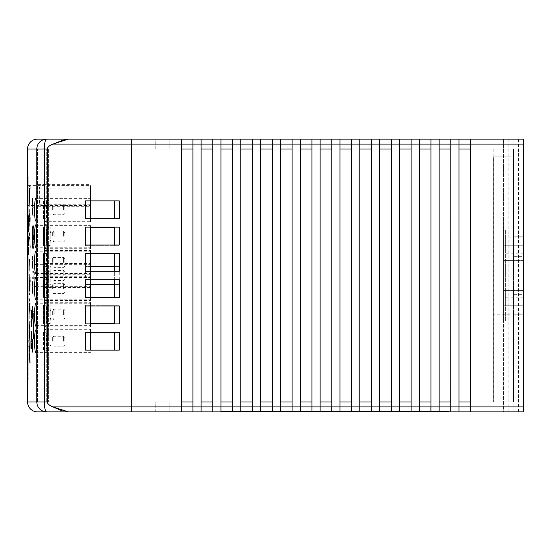 <?xml version="1.0" encoding="UTF-8"?>
<svg xmlns="http://www.w3.org/2000/svg" width="551" height="551" viewBox="0 0 551 551"><rect width="100%" height="100%" fill="white"/><g stroke="black" fill="none" stroke-linecap="round" stroke-linejoin="round"><path stroke-width="0.41" stroke-dasharray="2.75 2.07" d="M505.35 229.877L505.35 321.123L505.35 229.877L523.45 229.877L513.532 229.877L513.532 149.046L470.637 149.046L470.637 401.954L458.983 401.954L458.983 406.913L470.637 406.913L470.637 139.127L470.637 144.086L458.983 144.086L470.637 144.086L458.983 144.086L458.983 149.046L470.637 149.046L470.637 139.127L523.45 139.127L523.45 321.123L511.052 321.123L511.052 314.18L493.696 314.18L493.696 156.856L511.052 156.856L511.052 229.877L513.532 229.877L505.35 229.877M513.532 401.954L470.637 401.954L513.532 401.954L513.532 321.123L503.614 321.123L513.532 321.123L513.532 314.18L513.532 401.954L493.166 401.954L513.532 401.954L513.532 149.046L493.166 149.046L513.532 149.046L513.532 401.954M131.689 139.127L131.689 406.913L131.689 139.127L181.279 139.127L181.279 149.046L192.933 149.046L192.933 139.127L212.769 139.127L212.769 144.086L212.769 139.127L232.605 139.127L232.605 144.086L232.605 139.127L252.441 139.127L252.441 144.086L252.441 139.127L272.277 139.127L272.277 144.086L272.277 139.127L292.113 139.127L292.113 144.086L292.113 139.127L311.949 139.127L311.949 144.086L311.949 139.127L331.785 139.127L331.785 144.086L331.785 139.127L351.621 139.127L351.621 144.086L351.621 139.127L371.457 139.127L371.457 144.086L371.457 139.127L391.293 139.127L391.293 144.086L391.293 139.127L411.129 139.127L411.129 144.086L411.129 139.127L430.965 139.127L430.965 144.086L430.965 139.127L450.801 139.127L450.801 144.086L450.801 139.127L458.983 139.127L458.942 411.873L470.595 411.873L470.637 144.086L523.45 144.086M470.637 149.046L513.532 149.046L513.532 229.877L523.45 229.877L503.614 229.877L513.532 229.877L513.532 256.656L513.532 236.82L523.45 236.82L523.45 256.656L513.532 256.656L523.45 256.656L523.45 294.344L513.532 294.344L513.532 314.18L513.532 294.344L523.45 294.344L523.45 314.18L513.532 314.18L513.532 321.123L523.45 321.123L523.45 411.873L523.45 314.18L513.532 314.18L523.45 314.18L513.532 314.18L513.532 321.123L503.614 321.123L503.614 229.877L503.614 411.873L523.45 411.873L503.614 411.873L503.614 139.127L503.614 321.123L523.45 321.123L523.45 314.18L523.45 321.123L505.35 321.123L511.052 321.123L511.052 156.856L493.696 156.856L493.696 401.954L493.696 314.18L511.052 314.18L511.052 229.877L503.614 229.877L513.532 229.877L513.532 236.82L523.45 236.82L513.532 236.82L513.532 229.877L513.532 236.82L523.45 236.82L523.45 139.127L503.614 139.127L523.45 139.127L523.45 411.873L470.595 411.873L470.595 406.913L458.942 406.913L458.942 411.873L450.759 411.873L450.801 144.086L439.147 144.086L450.801 144.086L439.147 144.086L439.147 149.046L450.801 149.046L450.801 401.954L439.147 401.954L439.147 406.913L450.801 406.913L450.801 401.954L458.983 401.954L450.801 401.954L450.801 139.127M201.115 139.127L201.115 144.086L201.115 139.127L201.115 144.086L212.769 144.086L201.115 144.086L201.115 149.046L212.769 149.046L212.769 401.954L201.115 401.954L201.115 406.913L212.769 406.913L212.769 144.086L201.115 144.086L201.115 411.873L201.115 406.913L212.769 406.913L212.769 401.954L220.951 401.954L220.951 406.913L232.605 406.913L232.605 144.086L220.951 144.086L232.605 144.086L220.951 144.086L220.951 149.046L232.605 149.046L232.605 401.954L212.769 401.954L212.769 139.127M220.951 139.127L220.951 411.873L220.951 406.913L232.605 406.913L232.605 401.954L240.787 401.954L240.787 406.913L252.441 406.913L252.441 144.086L240.787 144.086L252.441 144.086L240.787 144.086L240.787 149.046L252.441 149.046L252.441 401.954L232.605 401.954L232.605 139.127M240.787 139.127L240.787 411.873L240.787 406.913L252.441 406.913L252.441 401.954L260.623 401.954L260.623 406.913L272.277 406.913L272.277 144.086L260.623 144.086L272.277 144.086L260.623 144.086L260.623 149.046L272.277 149.046L272.277 401.954L252.441 401.954L252.441 139.127M260.623 139.127L260.623 411.873L260.623 406.913L272.277 406.913L272.277 401.954L280.459 401.954L280.459 406.913L292.113 406.913L292.113 144.086L280.459 144.086L292.113 144.086L280.459 144.086L280.459 149.046L292.113 149.046L292.113 401.954L272.277 401.954L272.277 139.127M280.459 139.127L280.459 411.873L280.459 406.913L292.113 406.913L292.113 401.954L300.295 401.954L300.295 406.913L311.949 406.913L311.949 144.086L300.295 144.086L311.949 144.086L300.295 144.086L300.295 149.046L311.949 149.046L311.949 401.954L292.113 401.954L292.113 139.127M300.295 139.127L300.295 411.873L300.295 406.913L311.949 406.913L311.949 401.954L320.131 401.954L320.131 406.913L331.785 406.913L331.785 144.086L320.131 144.086L331.785 144.086L320.131 144.086L320.131 149.046L331.785 149.046L331.785 401.954L311.949 401.954L311.949 139.127M320.131 139.127L320.131 401.954L320.131 149.046L311.949 149.046L311.949 144.086L320.131 144.086L320.09 411.873L320.09 406.913L331.743 406.913L331.743 411.873L331.743 406.913M339.967 139.127L339.967 144.086L339.967 139.127L339.967 144.086L351.621 144.086L339.967 144.086L339.967 149.046L351.621 149.046L351.621 401.954L339.967 401.954L339.967 406.913L351.621 406.913L351.621 144.086L339.967 144.086L339.967 401.954L331.785 401.954L339.967 401.954L339.967 149.046L331.785 149.046L331.785 139.127M359.803 139.127L359.803 144.086L359.803 139.127L359.803 144.086L371.457 144.086L359.803 144.086L359.803 149.046L371.457 149.046L371.457 401.954L359.803 401.954L359.803 406.913L371.457 406.913L371.457 144.086L359.803 144.086L359.803 401.954L351.621 401.954L359.803 401.954L359.803 149.046L351.621 149.046L351.621 139.127M379.639 139.127L379.639 144.086L379.639 139.127L379.639 144.086L391.293 144.086L379.639 144.086L379.639 149.046L391.293 149.046L391.293 401.954L379.639 401.954L379.639 406.913L391.293 406.913L391.293 144.086L379.639 144.086L379.598 411.873L371.415 411.873L371.457 401.954L379.639 401.954L371.457 401.954L371.457 139.127M419.311 139.127L419.311 144.086L419.311 139.127L419.311 144.086L430.965 144.086L419.311 144.086L419.311 149.046L430.965 149.046L430.965 401.954L419.311 401.954L419.311 406.913L430.965 406.913L430.965 144.086L419.311 144.086L419.27 411.873L411.087 411.873L411.129 144.086L399.475 144.086L411.129 144.086L399.475 144.086L399.475 149.046L411.129 149.046L411.129 401.954L399.475 401.954L399.475 406.913L411.129 406.913L411.129 401.954L419.311 401.954L411.129 401.954L411.129 139.127M399.475 139.127L399.434 411.873L391.251 411.873L391.293 401.954L399.475 401.954L391.293 401.954L391.293 139.127M131.689 411.873L131.689 406.913L131.689 411.873L192.933 411.873L192.933 401.954L181.279 401.954L181.279 406.913L192.933 406.913L192.933 144.086L181.279 144.086L192.933 144.086L181.279 144.086L181.279 401.954L131.689 401.954L181.279 401.954L181.279 411.873L181.279 406.913L192.933 406.913L192.933 401.954L201.115 401.954L192.933 401.954L192.933 149.046L192.933 401.954M320.131 401.954L320.131 411.873L192.933 411.873L192.933 406.913L181.279 406.913L181.279 144.086L52.862 144.086A40.891 9.918 180 0 0 47.386 149.046L27.55 149.046L27.55 401.954A9.918 9.918 0 0 0 37.468 411.873L46.711 411.873A9.918 9.877 90 0 1 36.827 401.954L36.827 149.046A9.918 9.877 90 0 1 46.711 139.127L68.434 139.127M192.933 139.127L192.933 144.086L192.933 139.127L181.279 139.127L181.279 144.086L181.279 139.127M439.147 139.127L439.147 401.954L430.965 401.954L439.147 401.954L439.147 149.046L430.965 149.046L430.965 139.127M458.983 139.127L458.983 149.046L450.801 149.046L450.801 144.086L458.983 144.086L458.983 139.127L470.637 139.127M430.965 406.913L430.965 144.086L439.147 144.086L439.106 411.873L430.923 411.873L430.923 406.913L450.759 406.913L439.106 406.913L439.106 411.873L450.759 411.873L450.759 406.913L450.759 411.873M351.621 406.913L351.621 144.086L359.803 144.086L359.762 411.873L351.579 411.873L351.579 406.913L371.415 406.913L359.762 406.913L359.762 411.873L371.415 411.873L371.415 406.913L371.415 411.873M339.967 401.954L339.967 411.873L339.926 406.913L331.785 406.913L331.785 411.873L331.785 406.913L320.131 406.913L320.131 411.873L331.785 411.873L331.785 144.086L339.967 144.086L339.926 411.873L331.785 411.873L331.785 401.954M311.949 411.873L311.949 401.954M292.113 411.873L292.113 401.954M272.277 411.873L272.277 401.954M252.441 411.873L252.441 401.954M232.605 411.873L232.605 401.954M212.769 411.873L212.769 401.954M371.457 149.046L371.457 144.086L379.639 144.086L379.639 401.954L379.639 149.046L371.457 149.046L379.639 149.046M155.244 139.127L169.129 139.127L155.244 139.127L169.129 139.127L155.244 139.127L155.244 149.046L169.129 149.046L155.244 149.046L169.129 149.046L155.244 149.046L155.244 139.127M192.933 149.046L201.115 149.046L192.933 149.046L192.933 144.086L201.115 144.086L201.115 411.873M155.244 401.954L169.129 401.954L155.244 401.954L169.129 401.954L155.244 401.954L155.244 411.873L169.129 411.873L155.244 411.873L169.129 411.873L155.244 411.873L155.244 401.954M458.983 401.954L458.983 149.046L458.942 406.913L470.595 406.913L470.595 411.873M399.475 401.954L399.475 149.046L399.434 411.873L411.087 411.873L411.087 406.913L399.434 406.913L411.087 406.913L411.087 411.873M419.311 401.954L419.311 149.046L419.27 411.873L430.923 411.873L430.923 406.913L419.27 406.913L430.923 406.913L430.923 411.873M439.147 406.913L439.147 401.954M450.801 411.873L450.801 401.954M399.475 144.086L399.475 149.046L391.293 149.046L391.293 144.086L399.475 144.086M411.129 411.873L411.129 401.954M411.129 149.046L411.129 144.086L419.311 144.086L419.311 149.046L411.129 149.046L419.311 149.046M359.803 401.954L359.762 411.873M371.457 411.873L371.457 401.954M272.277 149.046L280.459 149.046L272.277 149.046L272.277 144.086L280.459 144.086L280.459 411.873M292.113 149.046L300.295 149.046L292.113 149.046L292.113 144.086L300.295 144.086L300.295 411.873M232.605 149.046L240.787 149.046L232.605 149.046L232.605 144.086L240.787 144.086L240.787 411.873M252.441 149.046L260.623 149.046L252.441 149.046L252.441 144.086L260.623 144.086L260.623 411.873M212.769 149.046L220.951 149.046L212.769 149.046L212.769 144.086L220.951 144.086L220.951 411.873M192.933 411.873L192.933 406.913L320.131 406.913L320.09 411.873L320.09 406.913M351.621 411.873L351.621 401.954M379.639 401.954L379.598 411.873L391.251 411.873L391.251 406.913L379.598 406.913L391.251 406.913L391.251 411.873M391.293 411.873L391.293 401.954M430.965 411.873L430.965 401.954M450.801 149.046L458.983 149.046M430.965 149.046L439.147 149.046M391.293 149.046L399.475 149.046M351.621 149.046L359.803 149.046M331.785 149.046L339.967 149.046M311.949 149.046L320.131 149.046M131.689 149.046L181.279 149.046L131.689 149.046L131.689 401.954L131.689 149.046L48.605 149.046L48.605 401.954L48.605 149.046L37.468 149.046L131.689 149.046L131.689 401.954L131.689 149.046M181.279 401.954L181.279 149.046M201.115 401.954L201.115 149.046M220.951 401.954L220.951 149.046M240.787 401.954L240.787 149.046M260.623 401.954L260.623 149.046M280.459 401.954L280.459 149.046M300.295 401.954L300.295 149.046M470.637 411.873L470.637 401.954M339.967 406.913L339.926 411.873L351.579 411.873L351.579 406.913L339.926 406.913L351.579 406.913L351.579 411.873M220.827 411.873L448.941 411.873L220.827 411.873L220.827 411.377L448.941 411.377L220.827 411.377L220.827 411.873M181.279 411.873L181.279 406.913L52.862 406.913A40.891 9.918 180 0 1 47.386 401.954L47.386 149.046M379.598 411.873L379.639 406.913M399.434 411.873L399.475 406.913M419.27 411.873L419.311 406.913M458.942 411.873L458.983 406.913M432.7 411.425L400.852 411.377L432.7 411.425M262.173 411.425L255.299 411.425L262.173 411.377M356.793 411.425L341.021 411.425L356.793 411.377M385.004 411.425L376.312 411.377L385.011 411.377M363.502 411.425L375.741 411.425L363.502 411.377M368.578 411.425L364.59 411.425L368.578 411.377M232.384 411.425L392.587 411.377L232.384 411.425M399.082 411.425L411.198 411.425L399.082 411.377M420.695 411.425L409.786 411.425L420.695 411.377M253.77 411.425L232.543 411.425L253.77 411.377M242.936 411.425L246.731 411.377L242.936 411.377M418.67 411.425L412.12 411.425L418.67 411.377M274.067 411.425L318.995 411.425L274.067 411.377M265.396 411.425L268.185 411.425L265.396 411.377M319.249 411.425L328.692 411.425L319.249 411.377M448.941 411.873L448.941 411.377L448.941 411.873M439.023 411.873L439.023 411.377L439.023 411.873M339.926 411.873L339.926 406.913M439.106 411.873L439.106 406.913M320.131 406.913L320.131 411.873M169.129 149.046L169.129 139.127L169.129 149.046M169.129 411.873L169.129 401.954L169.129 411.873M498.063 401.954L498.063 149.046M493.166 149.046L493.166 401.954M518.491 139.127L518.491 411.873M513.911 139.127L513.911 411.873L513.911 139.127M504.985 139.127L504.985 411.873M508.132 139.127L508.132 411.873M28.232 379.722L28.163 347.474L28.211 379.722M27.75 304.186L27.887 294.571L28.17 303.243L27.874 286.892L27.812 303.298M27.695 304.186L27.819 286.892L28.122 303.243L27.839 294.571L27.764 303.298M27.764 299.544L27.791 299.048L27.764 299.544M27.681 207.059L27.695 200.096L28.025 212.032L27.681 207.059L28.149 212.032L28.163 205.179L27.743 200.096L27.729 207.059M27.77 316.729L27.77 309.655L27.825 316.729M27.77 309.655L28.08 306.122L27.984 322.032L28.129 306.122L27.825 309.655M28.018 314.793L27.894 310.978L28.067 314.793M27.839 331.426L27.791 322.638L27.791 337.391L28.163 325.455L27.791 322.624L27.86 331.42M27.784 346.669L28.018 357.943L27.839 346.669M27.97 357.943L28.149 347.392L28.032 357.95M27.77 345.677L27.839 338.107L27.867 340.208L28.266 340.484L27.881 350.594L28.149 347.392M28.101 347.392L28.301 340.208L27.915 340.208L27.825 338.218L27.825 345.677M28.266 346.118L28.301 346.613L28.266 346.118M28.211 176.892L28.184 339.099L28.232 176.892M27.956 185.46L28.163 198.222L28.039 177.057L27.736 198.553L28.142 199.324M28.087 199.324L27.681 198.553L27.715 180.962L28.039 177.057L28.011 185.79M27.743 190.598L27.853 187.581L27.791 190.598M28.005 365.513L28.011 358.88L28.053 365.513M27.708 219.877L27.832 223.685L27.825 219.877M27.784 223.685L27.908 240.649L28.067 220.593M28.011 220.593L27.881 223.685M27.791 240.208L27.908 240.649L27.791 240.208M27.998 241.868L27.839 255.623L28.046 241.868M27.887 234.63L27.853 234.134L27.887 234.63M27.901 248.108L28.17 273.358L28.163 216.398L27.832 209.38L27.75 219.105M27.702 219.105L27.784 209.38L28.115 216.398L28.115 273.358L27.688 264.57L28.067 249.21M28.018 249.21L27.97 248.108M29.768 319.084L29.444 302.974L28.921 316.35L29.093 302.079L29.609 298.628L30.271 309.063L29.768 319.084L30.181 316.122L30.188 302.106L29.664 298.628L29.141 302.079L28.976 316.35L29.492 302.974L29.816 319.084M29.492 308.601L29.775 314.793L30.105 309.09L29.568 302.974L29.492 308.601L29.616 302.974L30.071 305.151L29.83 314.793L29.547 308.601M33.377 278.558L32.695 278.558L32.695 277.325L33.232 277.325L32.695 271.457L33.377 271.457L33.377 272.69L32.785 272.69L33.377 278.558L32.84 272.69L33.425 272.69L33.425 271.457L32.743 271.457L33.28 277.325L32.743 277.325L32.743 278.558L33.425 278.558M28.521 215.716L28.886 215.716M28.783 220.662L28.852 217.039M28.673 222.163L28.831 220.662M28.728 223.541L28.576 215.716M28.521 248.391L28.886 247.075M28.666 248.969L28.886 248.391M28.521 252.592L28.714 248.969M28.576 254.307L28.576 252.592M28.693 249.961L28.714 250.622M28.886 254.066L28.742 249.961M30.994 341.716L31.6 341.716M31.6 348.707L31.317 344.974M31.042 348.948L31.262 343.032M30.994 343.032L31.042 341.716M27.598 217.872L27.598 210.048M30.994 310.358L31.6 310.358M31.448 315.303L31.538 311.68M31.269 316.804L31.503 315.303M31.317 318.182L31.042 310.358M27.571 222.28L27.715 218.864M27.571 223.699L27.619 222.28M27.715 227.115L27.619 223.699M33.026 268.757L32.371 265.341L33.026 260.499M27.653 233.851L27.653 236.916L27.598 233.851M27.571 232.591L27.619 231.255M27.591 233.486L27.619 232.591M27.591 237.274L27.64 233.486M27.571 238.177L27.64 237.274M27.619 239.568L27.619 238.177M32.695 259.962L32.612 256.208M27.591 253.494L27.571 248.811M27.591 252.179L27.702 250.078M33.026 215.565L32.371 212.149L33.026 207.307M33.377 317.314L33.294 312.885L32.695 312.885L32.695 311.563L33.377 311.563L33.377 317.314L33.425 311.563L32.743 311.563L32.743 312.885L33.342 312.885L33.425 317.314M32.688 206.322L32.619 202.961M32.351 202.961L32.351 201.852M32.619 201.852L32.619 198.491M30.243 363.281L29.692 355.12L29.217 363.281L29.568 352.895L29.217 342.281L29.706 350.415L30.243 342.205L29.83 352.64L30.291 363.281L29.878 352.64L30.291 342.205L29.754 350.415L29.265 342.281L29.616 352.895L29.265 363.281L29.74 355.12L30.291 363.281M32.468 352.096L32.096 345.911L32.468 339.726M32.468 349.61L32.468 342.212M30.243 341.799L29.692 333.637L29.217 341.799L29.568 331.413L29.217 320.799L29.706 328.933L30.243 320.723L29.83 331.158L30.291 341.799L29.878 331.158L30.291 320.723L29.754 328.933L29.265 320.799L29.616 331.413L29.265 341.799L29.74 333.637L30.291 341.799M32.468 316.35L32.468 308.953M33.659 338.342L32.833 316.102M32.468 318.836L32.096 312.651L32.468 306.466M29.306 274.591L29.623 290.673L30.25 277.325L30.029 291.569L29.451 295.047L29.003 291.617L29.01 277.552L29.355 274.591L28.955 284.612L29.506 295.047L30.078 291.569L30.319 280.907L30.105 277.325L29.671 290.673L29.355 274.591M29.031 284.585L29.417 290.776L29.52 281.031L29.299 278.882L29.031 284.585L29.348 278.882L29.575 281.031L29.547 290.701L29.079 284.585M31.565 326.571L31.29 320.434M31.166 326.571L31.317 319.05M29.699 271.264L29.534 259.321L29.747 271.264M31.317 340.27L31.317 331.495M31.269 338.893L31.269 332.873M30.271 246.862L29.906 256.683L29.947 240.036L29.534 237.123L29.155 239.933L29.003 256.683L29.065 236.689L29.534 232.749L30.319 246.862L29.582 232.749L29.113 236.689L29.051 256.683L29.203 239.933L29.582 237.123L29.995 240.036L29.954 256.683L30.319 246.862M28.866 231.93L28.7 225.827M28.638 231.93L28.728 224.409M30.271 219.167L29.823 230.27L29.224 213.416L28.983 229.037L29.237 209.043L29.85 225.896L29.906 208.808L30.319 219.167L29.954 208.808L29.906 225.896L29.286 209.043L29.031 229.037L29.272 213.416L29.871 230.27L30.319 219.167M28.728 245.629L28.728 236.854M28.673 244.251L28.7 238.266M33.914 237.323C33.852 244.699 33.563 248.749 33.046 249.472C32.006 250.23 32.006 224.409 33.046 225.173C33.563 225.889 33.852 229.939 33.914 237.323C33.852 244.251 33.583 248.053 33.094 248.728C32.116 249.438 32.116 225.201 33.094 225.917C33.583 226.585 33.852 230.387 33.907 237.323M33.859 237.323C33.804 230.387 33.535 226.585 33.046 225.917C32.068 225.201 32.068 249.438 33.046 248.728C33.535 248.053 33.804 244.251 33.859 237.323M33.962 237.323C33.907 229.939 33.618 225.889 33.094 225.173C32.054 224.409 32.054 250.23 33.094 249.472C33.618 248.749 33.907 244.699 33.962 237.323M27.646 245.45L27.702 241.827M27.612 246.951L27.695 245.45M27.633 245.567L27.66 246.951M27.66 248.329L27.619 240.505M33.397 234.843L33.466 239.802L33.446 234.843M32.688 235.215L32.619 231.854M32.351 231.854L32.351 230.745M32.619 230.745L32.619 227.384M29.279 206.377L28.927 186.431L30.243 186.431L29.279 206.377L30.291 186.431L28.976 186.431L29.327 206.377M29.058 194.104L29.286 202.003L29.547 190.625L29.058 190.625L29.058 194.104L29.107 190.625L29.602 190.625L29.334 202.003L29.107 194.104M33.026 244.451L32.371 241.042L33.026 236.2M33.205 242.282L33.205 232.364L33.322 242.282M32.695 285.521L32.612 281.768M33.012 237.818L32.357 237.818L32.357 236.827L33.012 236.827L33.012 229.884L33.129 244.761L33.129 229.884L33.06 236.827L32.406 236.827L32.406 237.818L33.06 237.818M33.026 294.317L32.371 290.9L33.026 286.059M36.504 314.18C36.435 307.396 36.118 303.677 35.553 303.022C34.389 302.32 34.389 326.04 35.553 325.338C36.118 324.684 36.435 320.964 36.504 314.18M36.504 275.5C36.435 268.716 36.118 264.997 35.553 264.342C34.389 263.64 34.389 287.36 35.553 286.658C36.118 286.003 36.435 282.284 36.504 275.5M36.504 236.82C36.435 230.036 36.118 226.316 35.553 225.662C34.389 224.96 34.389 248.68 35.553 247.978C36.118 247.323 36.435 243.604 36.504 236.82M90.529 195.536L90.529 206.694L90.529 195.536M37.695 195.536L37.881 206.694L37.881 184.378L37.695 195.536M90.529 205.454L90.529 185.618L90.529 205.454L27.956 205.454M90.529 202.975L90.529 188.098L90.529 202.975L29.41 202.975M39.004 195.536L39.335 204.214C39.796 204.752 39.796 186.321 39.335 186.858L39.004 195.536M90.529 341.207L90.529 329.305L90.529 341.207M44.548 341.207C44.597 348.439 44.913 352.406 45.506 353.108C46.814 353.859 46.814 328.554 45.506 329.305C44.913 330.008 44.597 333.975 44.548 341.207M90.529 221.695L90.529 197.892L90.529 221.695L45.506 221.695C46.814 222.446 46.814 197.141 45.506 197.892C44.913 198.594 44.597 202.561 44.548 209.793C44.597 217.025 44.913 220.992 45.506 221.695M90.529 220.951L90.529 198.635L90.529 220.951L35.553 220.951M90.529 236.076L90.529 247.978L90.529 236.076M44.548 236.076C44.597 243.308 44.913 247.275 45.506 247.978C46.814 248.728 46.814 223.424 45.506 224.174C44.913 224.877 44.597 228.844 44.548 236.076M90.529 274.26L90.529 250.457L90.529 274.26L45.506 274.26C46.814 275.011 46.814 249.706 45.506 250.457C44.913 251.16 44.597 255.127 44.548 262.359C44.597 269.591 44.913 273.558 45.506 274.26M90.529 273.516L90.529 251.201L90.529 273.516L35.553 273.516M90.529 288.641L90.529 300.543L90.529 288.641M44.548 288.641C44.597 295.873 44.913 299.84 45.506 300.543C46.814 301.294 46.814 275.989 45.506 276.74C44.913 277.442 44.597 281.409 44.548 288.641M90.529 326.826L90.529 303.022L90.529 326.826L45.506 326.826C46.814 327.576 46.814 302.272 45.506 303.022C44.913 303.725 44.597 307.692 44.548 314.924C44.597 322.156 44.913 326.123 45.506 326.826M45.506 326.082C44.266 326.833 44.266 301.528 45.506 302.279C46.112 302.981 46.456 306.948 46.525 314.18C46.456 321.412 46.112 325.379 45.506 326.082L90.529 326.082L90.529 302.279L90.529 326.082L35.553 326.082M46.711 401.954L37.468 401.954L37.468 149.046L37.468 401.954L46.711 401.954L46.711 149.046L46.711 401.954L48.605 401.954L46.711 401.954M90.529 236.82L90.529 248.721L90.529 236.82M46.525 236.82C46.456 244.052 46.112 248.019 45.506 248.721C44.266 249.472 44.266 224.167 45.506 224.918C46.112 225.621 46.456 229.588 46.525 236.82M45.506 247.978L90.529 247.978L90.529 225.662L90.529 247.978L35.553 247.978M90.529 325.338L90.529 303.022L90.529 325.338L35.553 325.338M90.529 287.402L90.529 263.598L90.529 287.402L45.506 287.402C44.266 288.152 44.266 262.848 45.506 263.598C46.112 264.301 46.456 268.268 46.525 275.5C46.456 282.732 46.112 286.699 45.506 287.402M90.529 286.658L90.529 264.342L90.529 286.658L35.553 286.658M85.57 200.867L90.529 200.867L90.529 218.719L85.57 218.719M119.291 218.719L114.332 218.719L114.332 200.867L119.291 200.867M85.57 279.715L90.529 279.715L90.529 297.568L85.57 297.568M119.291 297.568L114.332 297.568L114.332 279.715L119.291 279.715M85.57 253.432L90.529 253.432L90.529 271.285L85.57 271.285M119.291 271.285L114.332 271.285L114.332 253.432L119.291 253.432M85.57 227.15L90.529 227.15L90.529 245.002L85.57 245.002M119.291 245.002L114.332 245.002L114.332 227.15L119.291 227.15M85.57 332.281L90.529 332.281L90.529 350.133L85.57 350.133M119.291 350.133L114.332 350.133L114.332 332.281L119.291 332.281M85.57 305.998L90.529 305.998L90.529 323.85L85.57 323.85M119.291 323.85L114.332 323.85L114.332 305.998L119.291 305.998M114.332 284.426L114.332 266.574L114.332 284.426L119.291 284.426L85.57 284.426L90.529 284.426L90.529 266.574L85.57 266.574L85.57 284.426M119.291 284.426L119.291 266.574L114.332 266.574M90.529 266.574L90.529 284.426M114.332 323.106L114.332 305.254L114.332 323.106L119.291 323.106L85.57 323.106L90.529 323.106L90.529 305.254L85.57 305.254L85.57 323.106M119.291 323.106L119.291 305.254L90.529 305.254L90.529 323.106M90.529 227.894L90.529 245.746L119.291 245.746L85.57 245.746L90.529 245.746L90.529 227.894L85.57 227.894L119.291 227.894L114.332 227.894L114.332 245.746L114.332 227.894M119.291 227.894L119.291 245.746M85.57 245.746L85.57 227.894M119.291 305.254L85.57 305.254M119.291 266.574L85.57 266.574M90.529 323.85L114.332 323.85M114.332 305.998L90.529 305.998M90.529 350.133L114.332 350.133M114.332 332.281L90.529 332.281M90.529 245.002L114.332 245.002M114.332 227.15L90.529 227.15M90.529 271.285L114.332 271.285M114.332 253.432L90.529 253.432M90.529 297.568L114.332 297.568M114.332 279.715L90.529 279.715M90.529 218.719L114.332 218.719M114.332 200.867L90.529 200.867M131.689 401.954L48.605 401.954L131.689 401.954M68.441 411.873L61.065 410.385M37.468 139.127A9.918 9.918 0 0 0 27.55 149.046A9.918 9.918 0 0 1 37.468 139.127M68.386 139.127L67.615 139.148M61.071 140.615L52.862 144.086M63.579 209.835L63.579 204.834L63.579 209.835M64.798 209.821L64.798 206.053L64.798 209.821M53.888 209.835L53.888 204.834L53.888 209.835M45.953 218.775L43.433 218.547L42.978 218.051L42.978 201.514L43.433 201.019L45.953 200.791L45.953 218.775L45.953 200.812L43.433 201.039L42.978 201.535L42.978 218.072L43.433 218.568L45.953 218.775M49.921 209.862L49.921 200.371L49.921 209.862M49.921 209.828L49.921 205.44L49.921 209.828M52.669 209.828L52.669 205.44L52.669 209.828M63.579 236.117L63.579 231.117L63.579 236.117M64.798 236.103L64.798 232.336L64.798 236.103M53.888 236.117L53.888 231.117L53.888 236.117M45.953 245.057L43.433 244.83L42.978 244.334L42.978 227.797L43.433 227.301L45.953 227.074L45.953 245.154L49.921 245.498L49.921 226.654L49.921 245.498M43.433 244.851L45.953 245.078L45.953 227.095L43.433 227.322L42.978 227.818L42.978 244.355L43.433 244.851L43.433 227.322M49.921 236.11L49.921 231.723L49.921 236.11M52.669 236.11L52.669 231.723L52.669 236.11M63.579 262.4L63.579 257.4L63.579 262.4M64.798 262.386L64.798 258.619L64.798 262.386M53.888 262.4L53.888 257.4L53.888 262.4M45.953 271.34L43.433 271.113L42.978 270.617L42.978 254.08L43.433 253.584L45.953 253.357L45.953 271.436L49.921 271.781L49.921 252.937L49.921 271.781M43.433 271.133L45.953 271.361L45.953 253.377L43.433 253.605L42.978 254.101L42.978 270.637L43.433 271.133L43.433 253.605L43.433 271.113M42.978 254.101L42.978 270.637M42.978 270.617L42.978 254.08M49.921 262.393L49.921 258.006L49.921 262.393M52.669 262.393L52.669 258.006L52.669 262.393M63.579 288.683L63.579 283.682L63.579 288.683M64.798 288.669L64.798 284.901L64.798 288.669M53.888 288.683L53.888 283.682L53.888 288.683M45.953 297.623L43.433 297.395L42.978 296.899L42.978 280.363L43.433 279.867L45.953 279.639L45.953 297.719L49.921 298.063L49.921 279.219L49.921 298.063M43.433 297.416L45.953 297.643L45.953 279.66L43.433 279.887L42.978 280.383L42.978 296.92L43.433 297.416L43.433 279.887L43.433 297.395M42.978 280.383L42.978 296.92M42.978 296.899L42.978 280.363M49.921 288.676L49.921 284.288L49.921 288.676M52.669 288.676L52.669 284.288L52.669 288.676M63.579 314.965L63.579 309.965L63.579 314.965M64.798 314.952L64.798 311.184L64.798 314.952M53.888 314.965L53.888 309.965L53.888 314.965M45.953 323.905L43.433 323.678L42.978 323.182L42.978 306.645L43.433 306.149L45.953 305.922L45.953 323.905L45.953 305.943L43.433 306.17L42.978 306.666L42.978 323.203L43.433 323.699L45.953 323.905M49.921 314.993L49.921 305.502L49.921 314.993M49.921 314.958L49.921 310.571L49.921 314.958M52.669 314.958L52.669 310.571L52.669 314.958M63.579 341.248L63.579 336.248L63.579 341.248M64.798 341.234L64.798 337.467L64.798 341.234M53.888 341.248L53.888 336.248L53.888 341.248M45.953 350.188L43.433 349.961L42.978 349.465L42.978 332.928L43.433 332.432L45.953 332.205L45.953 350.188L45.953 332.225L43.433 332.453L42.978 332.949L42.978 349.486L43.433 349.981L45.953 350.188M49.921 341.276L49.921 331.785L49.921 341.276M49.921 341.241L49.921 336.854L49.921 341.241M52.669 341.241L52.669 336.854L52.669 341.241M63.813 236.958L63.813 231.861L63.813 236.958M65.032 236.923L65.032 233.08L65.032 236.923M54.122 236.958L54.122 231.861L54.122 236.958M46.188 245.774L43.667 245.546L43.212 245.05L43.212 228.52L43.667 228.024L46.188 227.797L46.188 245.898L50.155 246.242L50.155 227.398L50.155 246.242M43.667 245.615L46.188 245.842L46.188 227.866L43.667 228.093L43.212 228.589L43.212 245.119L43.667 245.615L43.667 228.093M43.212 228.589L43.212 245.119M43.212 245.05L43.212 228.52M50.155 236.944L50.155 232.467L50.155 236.944M52.903 236.944L52.903 232.467L52.903 236.944M63.813 275.638L63.813 270.541L63.813 275.638M65.032 275.603L65.032 271.76L65.032 275.603M54.122 275.638L54.122 270.541L54.122 275.638M46.188 284.454L43.667 284.226L43.212 283.731L43.212 267.201L43.667 266.705L46.188 266.477L46.188 284.578L50.155 284.922L50.155 266.078L50.155 284.922M43.667 284.295L46.188 284.523L46.188 266.546L43.667 266.774L43.212 267.269L43.212 283.799L43.667 284.295L43.667 266.774M43.212 267.269L43.212 283.799M43.212 283.731L43.212 267.201M50.155 275.624L50.155 271.147L50.155 275.624M52.903 275.624L52.903 271.147L52.903 275.624M63.813 314.318L63.813 309.221L63.813 314.318M65.032 314.284L65.032 310.44L65.032 314.284M54.122 314.318L54.122 309.221L54.122 314.318M46.188 323.134L43.667 322.907L43.212 322.411L43.212 305.881L43.667 305.385L46.188 305.158L46.188 323.258L50.155 323.602L50.155 304.758L50.155 323.602M43.667 322.976L46.188 323.203L46.188 305.226L43.667 305.454L43.212 305.95L43.212 322.48L43.667 322.976L43.667 305.454M43.212 305.95L43.212 322.48M43.212 322.411L43.212 305.881M50.155 314.304L50.155 309.827L50.155 314.304M52.903 314.304L52.903 309.827L52.903 314.304M523.45 245.746L503.614 245.746L503.614 305.254L503.614 245.746L503.614 290.411L503.614 245.746L523.45 245.746L503.614 245.746L503.614 305.254L503.614 245.746L523.45 245.746L523.45 305.254L523.45 245.746L523.45 290.411L503.614 290.411L503.614 297.815L503.614 290.411L523.45 290.411L523.45 297.815L523.45 245.746L503.614 245.746L523.45 245.746L523.45 305.254L503.614 305.254L523.45 305.254L523.45 260.595L523.45 305.254L503.614 305.254L523.45 305.254L503.614 305.254L523.45 305.254L523.45 245.746M523.45 260.602L503.614 260.602L523.45 260.595L523.45 253.185L523.45 260.602M470.637 406.913L523.45 406.913M371.457 406.913L379.598 406.913M391.293 406.913L399.434 406.913M411.129 406.913L419.27 406.913M450.801 406.913L458.942 406.913M230.745 411.873L230.745 411.377L230.745 411.873M37.468 411.873A9.918 9.918 0 0 1 27.55 401.954L44.307 401.954A9.918 2.404 -90 0 0 46.711 411.873M46.711 139.127A9.918 2.404 -90 0 0 44.307 149.046L44.307 401.954L47.386 401.954M43.433 218.568L43.433 201.039M43.433 201.019L43.433 218.547M43.433 227.301L43.433 244.83M43.433 323.699L43.433 306.17M43.433 306.149L43.433 323.678M43.433 349.981L43.433 332.453M43.433 332.432L43.433 349.961M43.667 228.024L43.667 245.546M43.667 266.705L43.667 284.226M43.667 305.385L43.667 322.907M503.614 237.839L523.45 237.839M503.614 313.161L523.45 313.161M37.881 206.694L90.529 206.694M37.881 184.378L90.529 184.378M39.335 204.214L90.529 204.214M39.335 186.858L90.529 186.858M35.553 352.365L90.529 352.365M35.553 330.049L90.529 330.049M45.506 353.108L90.529 353.108M45.506 329.305L90.529 329.305M45.506 197.892L90.529 197.892M35.553 198.635L90.529 198.635M35.553 247.234L90.529 247.234M35.553 224.918L45.506 224.918M45.506 224.174L90.529 224.174M45.506 250.457L90.529 250.457M35.553 251.201L90.529 251.201M35.553 299.799L90.529 299.799M35.553 277.484L90.529 277.484M45.506 300.543L90.529 300.543M45.506 276.74L90.529 276.74M45.506 303.022L35.553 303.022M35.553 303.766L90.529 303.766M45.506 248.721L90.529 248.721M45.506 302.279L90.529 302.279M45.506 263.598L90.529 263.598M27.956 185.618L90.529 185.618M29.41 188.098L90.529 188.098M35.553 264.342L90.529 264.342M35.553 225.662L90.529 225.662M64.798 206.053L63.579 204.834L53.888 204.834L52.669 205.44L49.921 205.44M64.798 213.533L63.579 214.752L53.888 214.752L52.669 214.146L49.921 214.146M45.953 218.871L49.921 219.215M45.953 200.716L49.921 200.371M64.798 232.336L63.579 231.117L53.888 231.117L52.669 231.723L49.921 231.723M64.798 239.816L63.579 241.035L53.888 241.035L52.669 240.429L49.921 240.429M45.953 226.998L49.921 226.654M64.798 258.619L63.579 257.4L53.888 257.4L52.669 258.006L49.921 258.006M64.798 266.099L63.579 267.318L53.888 267.318L52.669 266.712L49.921 266.712M45.953 253.281L49.921 252.937M64.798 284.901L63.579 283.682L53.888 283.682L52.669 284.288L49.921 284.288M64.798 292.381L63.579 293.6L53.888 293.6L52.669 292.994L49.921 292.994M45.953 279.564L49.921 279.219M64.798 311.184L63.579 309.965L53.888 309.965L52.669 310.571L49.921 310.571M64.798 318.664L63.579 319.883L53.888 319.883L52.669 319.277L49.921 319.277M45.953 324.002L49.921 324.346M45.953 305.846L49.921 305.502M64.798 337.467L63.579 336.248L53.888 336.248L52.669 336.854L49.921 336.854M64.798 344.947L63.579 346.166L53.888 346.166L52.669 345.56L49.921 345.56M45.953 350.284L49.921 350.629M45.953 332.129L49.921 331.785M65.032 233.08L63.813 231.861L54.122 231.861L52.903 232.467L50.155 232.467M65.032 240.56L63.813 241.779L54.122 241.779L52.903 241.173L50.155 241.173M46.188 227.742L50.155 227.398M65.032 271.76L63.813 270.541L54.122 270.541L52.903 271.147L50.155 271.147M65.032 279.24L63.813 280.459L54.122 280.459L52.903 279.853L50.155 279.853M46.188 266.422L50.155 266.078M65.032 310.44L63.813 309.221L54.122 309.221L52.903 309.827L50.155 309.827M65.032 317.92L63.813 319.139L54.122 319.139L52.903 318.533L50.155 318.533M46.188 305.102L50.155 304.758M523.45 253.185L503.614 253.185M523.45 297.815L503.614 297.815"/><path stroke-width="0.83" d="M439.147 139.127L450.801 139.127L450.801 144.086L439.147 144.086L439.147 139.127L430.965 139.127L430.965 144.086L419.311 144.086L419.311 139.127L430.965 139.127M399.475 139.127L411.129 139.127L411.129 144.086L399.475 144.086L399.475 139.127L391.293 139.127L391.293 144.086L379.639 144.086L379.639 139.127L391.293 139.127M359.803 139.127L371.457 139.127L371.457 144.086L359.803 144.086L359.803 139.127L351.621 139.127L351.621 144.086L339.967 144.086L339.967 139.127L351.621 139.127M458.983 139.127L470.637 139.127L470.637 144.086L458.983 144.086L458.983 139.127L450.801 139.127M439.147 149.046L450.801 149.046M359.803 149.046L371.457 149.046M339.967 149.046L351.621 149.046M458.983 149.046L470.637 149.046M181.279 139.127L131.689 139.127L131.689 411.873L181.279 411.873L181.279 139.127L192.933 139.127L192.933 144.086L131.689 144.086L131.689 139.127L68.441 139.127L52.862 144.086L131.689 144.086L131.689 406.913L52.862 406.913A40.891 9.918 180 0 1 47.386 401.954L47.386 149.046A40.891 9.918 180 0 1 52.862 144.086M201.115 139.127L212.769 139.127L212.769 144.086L201.115 144.086L201.115 139.127L192.933 139.127M220.951 139.127L232.605 139.127L232.605 144.086L220.951 144.086L220.951 139.127L212.769 139.127M240.787 139.127L252.441 139.127L252.441 144.086L240.787 144.086L240.787 139.127L232.605 139.127M260.623 139.127L272.277 139.127L272.277 144.086L260.623 144.086L260.623 139.127L252.441 139.127M280.459 139.127L292.113 139.127L292.113 144.086L280.459 144.086L280.459 139.127L272.277 139.127M300.295 139.127L311.949 139.127L311.949 144.086L300.295 144.086L300.295 139.127L292.113 139.127M320.131 139.127L331.785 139.127L331.785 144.086L320.131 144.086L320.131 139.127L311.949 139.127M339.967 139.127L331.785 139.127M379.639 139.127L371.457 139.127M419.311 139.127L411.129 139.127M470.637 406.913L470.637 411.873L523.45 411.873L523.45 406.913L470.637 406.913L470.637 144.086L523.45 144.086L523.45 139.127L470.637 139.127M320.131 149.046L331.785 149.046M181.279 149.046L192.933 149.046M192.933 401.954L181.279 401.954M212.769 401.954L201.115 401.954M232.605 401.954L220.951 401.954M252.441 401.954L240.787 401.954M272.277 401.954L260.623 401.954M292.113 401.954L280.459 401.954M311.949 401.954L300.295 401.954M331.785 401.954L320.131 401.954M351.621 401.954L339.967 401.954M371.457 401.954L359.803 401.954M391.293 401.954L379.639 401.954M411.129 401.954L399.475 401.954M430.965 401.954L419.311 401.954M450.801 401.954L439.147 401.954M470.637 401.954L458.983 401.954M430.965 406.913L450.759 406.913L450.759 411.873L439.147 411.873L439.147 144.086L430.965 144.086L430.965 411.873L419.311 411.873L419.311 144.086L411.129 144.086L411.129 411.873L399.475 411.873L399.475 144.086L391.293 144.086L391.293 411.873L379.639 411.873L379.639 144.086L371.457 144.086L371.457 411.873L359.803 411.873L359.803 144.086L351.621 144.086L351.621 411.873L339.967 411.873L339.967 144.086L331.785 144.086L331.785 411.873L320.131 411.873L320.131 144.086L311.949 144.086L311.949 411.873L320.131 411.873M450.801 406.913L470.595 406.913L470.595 411.873L458.983 411.873L458.983 144.086L450.801 144.086L450.759 411.873M391.293 406.913L411.087 406.913L411.087 411.873M399.475 149.046L411.129 149.046M351.621 406.913L371.415 406.913L371.415 411.873M311.949 411.873L300.295 411.873L300.295 406.913L331.743 406.913L331.743 411.873M272.277 411.873L260.623 411.873L260.623 406.913L280.459 406.913L280.459 144.086L272.277 144.086L272.277 411.873L280.459 411.873L280.459 406.913L292.113 406.913L292.113 411.873L300.295 411.873M280.459 149.046L292.113 149.046M292.113 144.086L292.113 406.913L300.295 406.913L300.295 144.086L292.113 144.086M232.605 411.873L220.951 411.873L220.951 406.913L240.787 406.913L240.787 144.086L232.605 144.086L232.605 411.873L240.787 411.873L240.787 406.913L252.441 406.913L252.441 411.873L260.623 411.873M240.787 149.046L252.441 149.046M252.441 144.086L252.441 406.913L260.623 406.913L260.623 144.086L252.441 144.086M131.689 411.873L68.441 411.873L131.689 411.873L131.689 406.913L201.115 406.913L201.115 144.086L192.933 144.086L192.933 411.873L201.115 411.873L201.115 406.913L212.769 406.913L212.769 411.873L220.951 411.873M201.115 149.046L212.769 149.046M212.769 144.086L212.769 406.913L220.951 406.913L220.951 144.086L212.769 144.086M220.951 149.046L232.605 149.046M260.623 149.046L272.277 149.046M300.295 149.046L311.949 149.046M331.785 406.913L351.579 406.913L351.579 411.873M371.457 406.913L391.251 406.913L391.251 411.873M379.639 149.046L391.293 149.046M411.129 406.913L430.923 406.913L430.923 411.873M419.311 149.046L430.965 149.046M450.801 411.873L458.983 411.873M430.965 411.873L439.147 411.873M411.129 411.873L419.311 411.873M391.293 411.873L399.475 411.873M371.457 411.873L379.639 411.873M351.621 411.873L359.803 411.873M331.785 411.873L339.967 411.873M292.113 411.873L280.459 411.873M252.441 411.873L240.787 411.873M212.769 411.873L201.115 411.873M192.933 411.873L181.279 411.873M523.45 144.086L523.45 406.913M28.838 215.716L28.673 223.541M28.576 220.786L28.797 217.039L28.728 222.163M28.797 217.039L28.624 220.786M28.521 254.307L28.521 247.075L28.521 254.307L28.714 250.622M28.838 254.066L28.838 252.461M28.742 248.391L28.886 252.461M28.838 248.391L28.838 247.075M31.552 341.716L30.994 341.716L30.994 348.948L31.297 344.595L31.552 348.707L31.552 343.032M31.338 343.032L31.552 348.707M31.317 344.974L30.994 348.948M27.598 217.872L27.612 210.048L27.598 217.872M27.612 217.872L27.612 210.048M31.552 310.358L30.994 310.358L31.269 318.182L31.6 310.358L31.269 318.182M31.09 315.427L31.056 311.68L31.49 311.68L31.317 316.804M31.49 311.68L31.104 311.68L31.138 315.427M27.667 227.115L27.667 225.772M27.667 218.864L27.715 225.772M33.026 260.499L32.481 264.666L32.977 268.757L32.433 264.666L33.026 260.499M32.977 260.499L32.323 263.915L32.977 268.757M27.571 231.255L27.571 239.568M27.598 233.851L27.598 236.916L27.598 233.851M32.647 256.208L32.647 259.962M27.591 253.494L27.571 248.811L27.591 253.494M27.578 248.88L27.653 252.179M27.667 253.494L27.667 250.078M33.026 207.307L32.481 211.474L32.977 215.565L32.433 211.474L33.026 207.307M32.977 207.307L32.323 210.723L32.977 215.565M32.64 198.491L32.351 202.961L32.64 206.322L32.688 201.852M32.867 201.852L32.867 202.961M32.688 202.961L32.64 206.322M32.468 339.726L32.468 352.096M32.048 345.911L32.44 352.11L32.44 339.712L32.048 345.911M32.468 342.212L32.468 349.61M32.206 345.911L32.44 342.192L32.44 349.63L32.206 345.911M32.468 306.466L33.818 337.233L32.812 309.876L32.289 306.921L32.075 315.02L32.44 318.85L32.812 315.42L33.611 338.342M32.468 308.953L32.468 316.35M32.206 312.651L32.44 308.932L32.44 316.37L32.206 312.651M32.833 316.102L32.468 318.836M31.497 323.499L31.269 319.05L31.028 326.571L31.097 321.336L31.497 323.499M31.317 320.42L31.118 326.571M31.269 319.05L31.517 326.571M31.056 332.68L31.269 340.27L31.49 332.687L31.269 331.495L31.056 332.68M31.269 331.495L31.269 340.27M31.441 338.08L31.269 332.873L31.441 338.08M31.317 332.873L31.317 338.893M28.804 228.858L28.673 224.409L28.542 231.93L28.583 226.695L28.804 228.858M28.728 225.779L28.59 231.93M28.673 224.409L28.817 231.93M28.556 238.039L28.673 245.629L28.556 238.039M28.673 236.854L28.673 245.629M28.776 243.439L28.673 238.232L28.776 243.439M28.728 238.232L28.728 244.251M27.667 240.505L27.612 248.329M27.584 245.567L27.653 241.827L27.64 246.207M27.653 241.827L27.633 245.567M32.64 227.384L32.351 231.854L32.64 235.215L32.688 230.745M32.867 230.745L32.867 231.854M32.688 231.854L32.64 235.215M33.026 236.2L32.481 240.367L32.977 244.451L32.433 240.367L33.026 236.2M32.977 236.2L32.323 239.616L32.977 244.451M32.647 281.768L32.647 285.521M33.026 286.059L32.481 290.225L32.977 294.317L32.433 290.225L33.026 286.059M32.977 286.059L32.323 289.475L32.977 294.317M27.55 401.954L27.55 149.046L36.827 149.046L36.827 401.954L27.55 401.954A9.918 9.918 0 0 0 37.468 411.873L68.441 411.873L52.862 406.913L61.065 410.385M29.127 195.536L29.41 188.098C29.802 187.636 29.802 203.436 29.41 202.975L29.127 195.536M27.798 195.536L27.956 205.454L27.798 195.536M34.658 209.793C34.706 203.009 35.002 199.29 35.553 198.635C36.772 197.933 36.772 221.654 35.553 220.951C35.002 220.297 34.706 216.577 34.658 209.793M34.658 236.076C34.706 229.292 35.002 225.573 35.553 224.918C36.772 224.216 36.772 247.936 35.553 247.234C35.002 246.579 34.706 242.86 34.658 236.076M34.658 262.359C34.706 255.574 35.002 251.855 35.553 251.201C36.772 250.498 36.772 274.219 35.553 273.516C35.002 272.862 34.706 269.143 34.658 262.359M34.658 288.641C34.706 281.857 35.002 278.138 35.553 277.484C36.772 276.781 36.772 300.502 35.553 299.799C35.002 299.145 34.706 295.426 34.658 288.641M34.658 314.924C34.706 308.14 35.002 304.421 35.553 303.766C36.772 303.064 36.772 326.784 35.553 326.082C35.002 325.427 34.706 321.708 34.658 314.924M34.658 341.207C34.706 334.423 35.002 330.703 35.553 330.049C36.772 329.346 36.772 353.067 35.553 352.365C35.002 351.71 34.706 347.991 34.658 341.207M90.529 218.719L90.529 200.867M85.57 200.867L85.57 218.719L119.291 218.719L119.291 200.867L85.57 200.867M114.332 200.867L114.332 218.719M90.529 297.568L90.529 279.715M85.57 279.715L85.57 297.568L119.291 297.568L119.291 279.715L85.57 279.715M114.332 279.715L114.332 297.568M90.529 271.285L90.529 253.432M85.57 253.432L85.57 271.285L119.291 271.285L119.291 253.432L85.57 253.432M114.332 253.432L114.332 271.285M90.529 245.002L90.529 227.15M85.57 227.15L85.57 245.002L119.291 245.002L119.291 227.15L85.57 227.15M114.332 227.15L114.332 245.002M90.529 350.133L90.529 332.281M85.57 332.281L85.57 350.133L119.291 350.133L119.291 332.281L85.57 332.281M114.332 332.281L114.332 350.133M90.529 323.85L90.529 305.998M85.57 305.998L85.57 323.85L119.291 323.85L119.291 305.998L85.57 305.998M114.332 305.998L114.332 323.85M114.332 323.106L90.529 323.106M114.332 284.426L90.529 284.426M90.529 266.574L114.332 266.574M90.529 227.894L114.332 227.894M68.386 139.127L37.468 139.127A9.918 9.918 0 0 0 27.55 149.046M37.468 139.127L46.711 139.127A9.918 9.877 90 0 0 36.827 149.046L44.307 149.046A9.918 2.404 -90 0 1 46.711 139.127M67.615 139.148L61.071 140.615M68.441 411.873L46.711 411.873A9.918 2.404 -90 0 1 44.307 401.954L36.827 401.954A9.918 9.877 90 0 0 46.711 411.873M68.441 139.127L131.689 139.127M47.386 401.954L44.307 401.954L44.307 149.046L47.386 149.046"/></g></svg>
